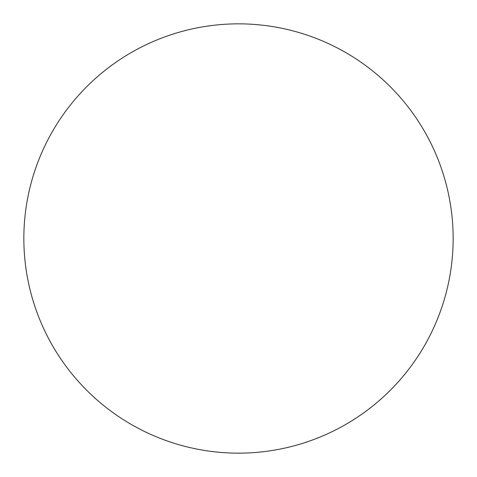 <?xml version="1.0" encoding="UTF-8"?>
<svg xmlns="http://www.w3.org/2000/svg" width="477" height="477" viewBox="0 0 477 477"><rect width="100%" height="100%" fill="white"/><g stroke="black" fill="none" stroke-linecap="round" stroke-linejoin="round"><path stroke-width="0.72" d="M238.5 453.15A214.65 214.65 0 0 1 23.85 238.5A214.65 214.65 0 0 1 238.5 23.85A214.65 214.65 0 0 1 453.15 238.5A214.65 214.65 0 0 1 238.5 453.15"/></g></svg>
